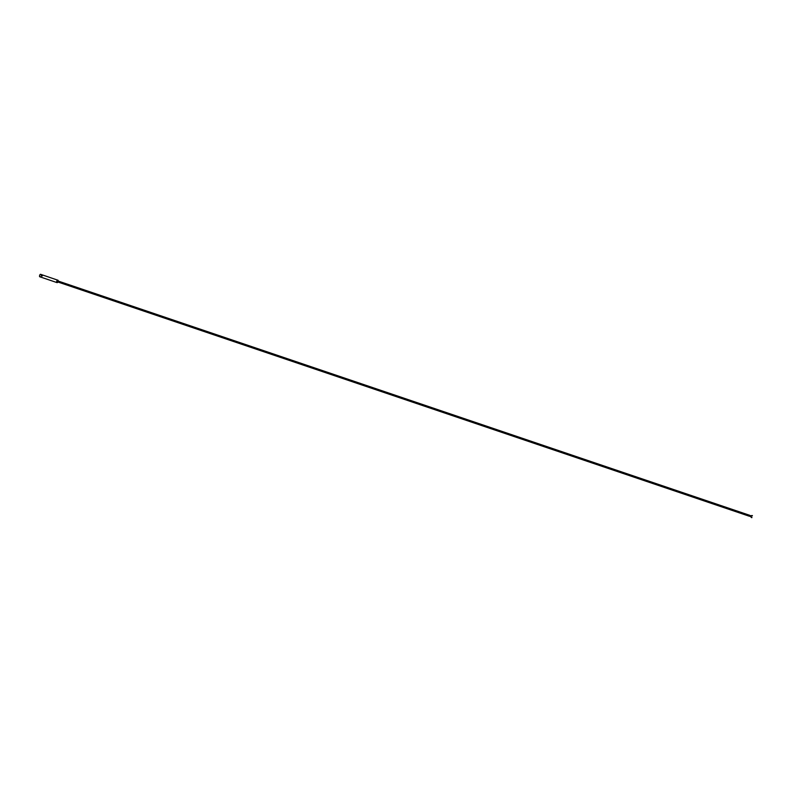 <?xml version="1.0" encoding="UTF-8"?>
<svg xmlns="http://www.w3.org/2000/svg" width="792" height="792" viewBox="0 0 792 792"><rect width="100%" height="100%" fill="white"/><g stroke="black" fill="none" stroke-linecap="round" stroke-linejoin="round"><path stroke-width="1.19" d="M56.984 282.556A1.297 0.515 -71.3 0 1 56.856 282.556A1.297 0.515 -71.3 0 1 56.727 281.368A1.297 0.515 -71.3 0 1 57.687 280.101A1.297 0.515 -71.3 0 1 57.796 280.18M56.856 282.556L41.293 277.279A1.297 0.515 -71.3 0 1 41.154 276.091A1.297 0.515 -71.3 0 1 42.115 274.834A1.297 0.515 -71.3 0 1 42.253 276.022M41.154 276.091A1.297 0.515 -71.3 0 1 42.115 274.834L40.56 274.309A1.297 0.515 -71.3 0 0 39.6 275.567A1.297 0.515 -71.3 0 0 39.729 276.755L41.293 277.279A1.297 0.515 -71.3 0 1 41.154 276.091M57.044 282.506A1.257 0.495 -71.3 0 1 56.866 282.516A1.257 0.495 -71.3 0 1 56.737 281.368A1.257 0.495 -71.3 0 1 57.677 280.14A1.257 0.495 -71.3 0 1 57.806 280.259M751.954 517.503L749.678 515.879L751.737 517.691M752.39 515.839L749.687 515.78L752.321 515.552M58.014 281.596L58.014 280.992L749.846 515.354L749.707 516.196M57.489 282.536A1.257 0.495 -71.3 0 1 57.182 282.625A1.257 0.495 -71.3 0 1 57.054 281.467A1.257 0.495 -71.3 0 1 57.984 280.249A1.257 0.495 -71.3 0 1 58.172 280.507M58.242 281.061L57.202 281.507L57.945 282.011M56.866 282.516L58.172 281.437L57.984 280.249L42.115 274.834M57.697 281.932L749.519 516.295"/></g></svg>
